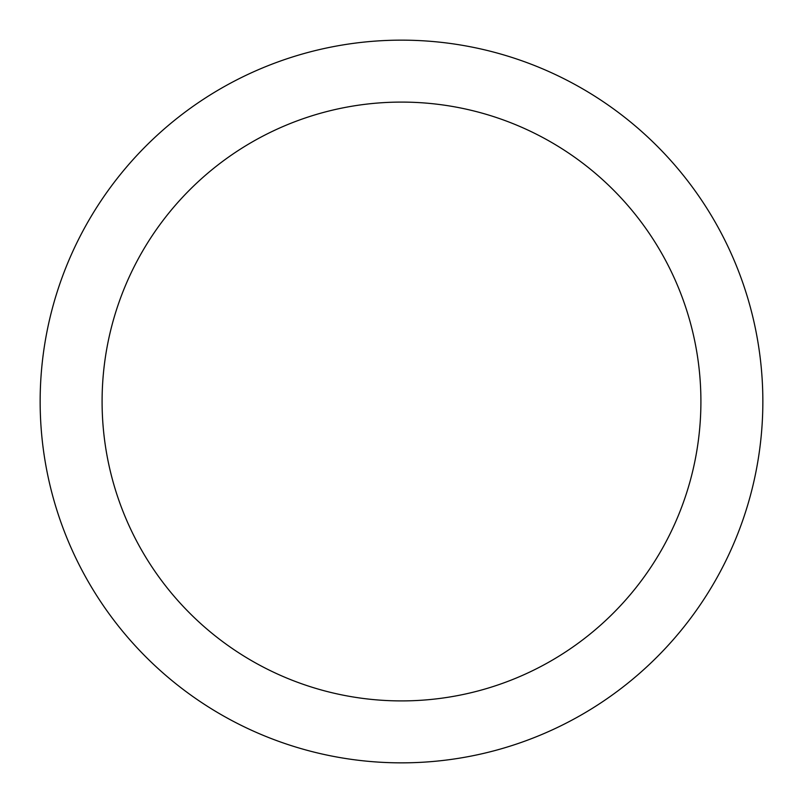<?xml version="1.0" encoding="UTF-8"?>
<svg xmlns="http://www.w3.org/2000/svg" width="803" height="803" viewBox="0 0 803 803"><rect width="100%" height="100%" fill="white"/><g stroke="black" fill="none" stroke-linecap="round" stroke-linejoin="round"><path stroke-width="1.2" d="M401.5 40.15A361.35 361.35 0 0 1 762.85 401.5A361.35 361.35 0 0 1 401.5 762.85A361.35 361.35 0 0 1 40.15 401.5A361.35 361.35 0 0 1 401.5 40.15M401.5 102.091A299.409 299.409 0 0 1 700.909 401.5A299.409 299.409 0 0 1 401.5 700.909A299.409 299.409 0 0 1 102.091 401.5A299.409 299.409 0 0 1 401.5 102.091"/></g></svg>
